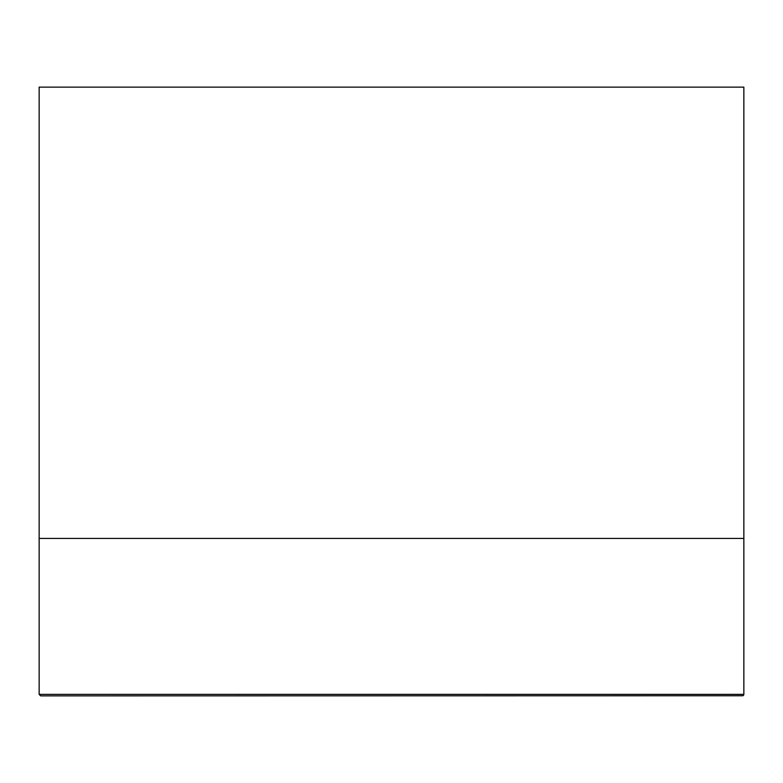 <?xml version="1.0" encoding="UTF-8"?>
<svg xmlns="http://www.w3.org/2000/svg" width="783" height="783" viewBox="0 0 783 783"><rect width="100%" height="100%" fill="white"/><g stroke="black" fill="none" stroke-linecap="round" stroke-linejoin="round"><path stroke-width="1.17" d="M39.15 87.128L39.15 538.44L743.85 538.44L743.85 87.128L39.15 87.128L743.85 87.128L743.85 538.44L39.15 538.44L743.85 538.44L39.15 538.44L39.15 694.374L39.15 87.128M743.85 694.374L743.85 538.44L743.85 694.374L39.15 694.374L40.647 695.872L742.92 695.754L40.647 695.872L39.15 694.374L40.647 695.872L39.15 694.374L743.85 694.374L742.92 695.754L743.85 694.374M743.733 694.942L743.41 695.431"/></g></svg>
